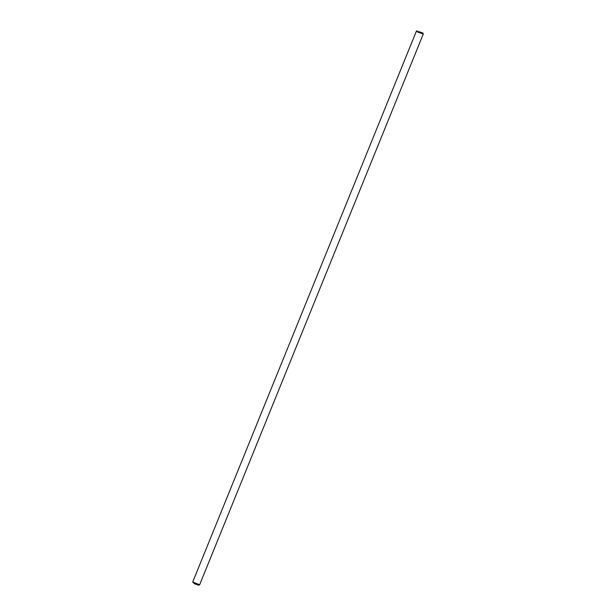<?xml version="1.0" encoding="UTF-8"?>
<svg xmlns="http://www.w3.org/2000/svg" width="616" height="616" viewBox="0 0 616 616"><rect width="100%" height="100%" fill="white"/><g stroke="black" fill="none" stroke-linecap="round" stroke-linejoin="round"><path stroke-width="0.92" d="M418.487 31.501L422.861 33.041L418.487 31.501M422.861 33.041L423.277 34.034L417.802 32.086L416.354 31.223L417.34 30.8M199.623 584.792L198.66 585.2L194.294 583.622L192.723 581.989L199.646 584.777L423.277 34.034M416.354 31.223L192.723 581.989"/></g></svg>
